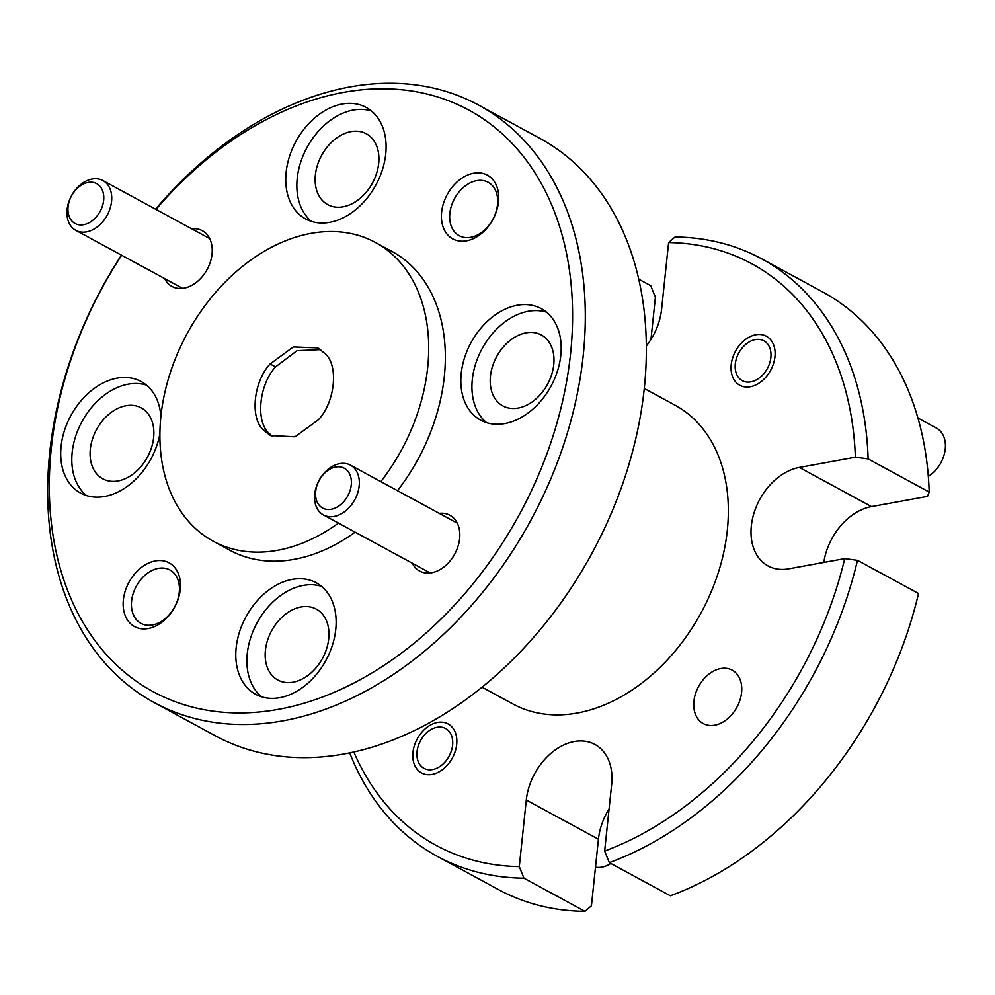 <?xml version="1.0" encoding="UTF-8"?>
<svg xmlns="http://www.w3.org/2000/svg" width="995" height="995" viewBox="0 0 995 995"><rect width="100%" height="100%" fill="white"/><g stroke="black" fill="none" stroke-linecap="round" stroke-linejoin="round"><path stroke-width="1.49" d="M68.095 206.811A22.661 16.256 -61.5 0 0 83.655 224.696A22.661 16.256 -61.5 0 0 103.654 200.331A22.661 16.256 -61.5 0 0 88.095 182.446A22.661 16.256 -61.5 0 0 68.095 206.811M111.577 201.4A28.333 20.323 118.5 0 1 98.057 226.3A28.333 20.323 118.5 0 1 75.819 230.342A28.333 20.323 118.5 0 1 67.113 209.51A28.333 20.323 118.5 0 1 80.632 184.61A28.333 20.323 118.5 0 1 102.871 180.555A28.333 20.323 118.5 0 1 111.577 201.4M315.689 491.393A22.661 16.256 -61.5 0 0 331.26 509.278A22.661 16.256 -61.5 0 0 351.26 484.913A22.661 16.256 -61.5 0 0 335.701 467.028A22.661 16.256 -61.5 0 0 315.689 491.393M359.17 485.983A28.333 20.323 118.5 0 1 345.651 510.883A28.333 20.323 118.5 0 1 323.425 514.937A28.333 20.323 118.5 0 1 314.718 494.092A28.333 20.323 118.5 0 1 328.238 469.192A28.333 20.323 118.5 0 1 350.464 465.138A28.333 20.323 118.5 0 1 359.17 485.983M417.042 751.66A22.661 16.256 -61.5 0 0 432.601 769.545A22.661 16.256 -61.5 0 0 452.601 745.18A22.661 16.256 -61.5 0 0 437.041 727.283A22.661 16.256 -61.5 0 0 417.042 751.66M595.495 867.13A28.333 20.323 -61.5 0 0 610.843 863.473M735.293 363.983A22.661 16.256 -61.5 0 0 750.864 381.869A22.661 16.256 -61.5 0 0 770.864 357.503A22.661 16.256 -61.5 0 0 755.304 339.606A22.661 16.256 -61.5 0 0 735.293 363.983M928.31 476.294A28.333 20.323 -61.5 0 0 945.25 448.994A28.333 20.323 -61.5 0 0 936.544 428.148L917.95 418.049M560.807 355.352A63.456 45.534 -61.5 0 0 541.292 308.649A63.456 45.534 -61.5 0 0 491.505 317.716A63.456 45.534 -61.5 0 0 461.22 373.486A63.456 45.534 -61.5 0 0 480.722 420.176A63.456 45.534 -61.5 0 0 530.522 411.109A63.456 45.534 -61.5 0 0 560.807 355.352M546.553 312.206A63.456 45.534 -61.5 0 0 472.314 379.518A63.456 45.534 -61.5 0 0 486.567 422.651M385.724 154.113A63.456 45.534 -61.5 0 0 366.21 107.423A63.456 45.534 -61.5 0 0 316.422 116.49A63.456 45.534 -61.5 0 0 286.137 172.259A63.456 45.534 -61.5 0 0 305.639 218.95A63.456 45.534 -61.5 0 0 355.439 209.883A63.456 45.534 -61.5 0 0 385.724 154.113M371.471 110.98A63.456 45.534 -61.5 0 0 297.231 178.292A63.456 45.534 -61.5 0 0 311.485 221.425M160.904 416.37A63.456 45.534 -61.5 0 0 141.178 381.558A63.456 45.534 -61.5 0 0 91.378 390.612A63.456 45.534 -61.5 0 0 61.093 446.382A63.456 45.534 -61.5 0 0 80.595 493.072A63.456 45.534 -61.5 0 0 159.897 433.708M146.427 385.102A63.456 45.534 -61.5 0 0 72.187 452.414A63.456 45.534 -61.5 0 0 86.441 495.547M335.763 629.474A63.456 45.534 -61.5 0 0 316.248 582.784A63.456 45.534 -61.5 0 0 266.461 591.851A63.456 45.534 -61.5 0 0 236.176 647.621A63.456 45.534 -61.5 0 0 255.678 694.311A63.456 45.534 -61.5 0 0 305.477 685.244A63.456 45.534 -61.5 0 0 335.763 629.474M321.509 586.341A63.456 45.534 -61.5 0 0 247.27 653.64A63.456 45.534 -61.5 0 0 261.523 696.786M180.269 589.525A36.255 26.019 -61.5 0 0 155.369 560.906A36.255 26.019 -61.5 0 0 123.368 599.885A36.255 26.019 -61.5 0 0 148.267 628.504A36.255 26.019 -61.5 0 0 180.269 589.525M179.262 592.323A30.372 21.79 -61.5 0 0 169.921 569.973A30.372 21.79 -61.5 0 0 146.091 574.314A30.372 21.79 -61.5 0 0 131.601 601.005A30.372 21.79 -61.5 0 0 140.929 623.355A30.372 21.79 -61.5 0 0 164.76 619.014A30.372 21.79 -61.5 0 0 179.262 592.323M498.532 201.848A36.255 26.019 -61.5 0 0 473.632 173.23A36.255 26.019 -61.5 0 0 441.618 212.209A36.255 26.019 -61.5 0 0 466.518 240.827A36.255 26.019 -61.5 0 0 498.532 201.848M497.512 204.647A30.372 21.79 -61.5 0 0 488.172 182.296A30.372 21.79 -61.5 0 0 464.342 186.637A30.372 21.79 -61.5 0 0 449.852 213.328A30.372 21.79 -61.5 0 0 459.192 235.678A30.372 21.79 -61.5 0 0 483.023 231.337A30.372 21.79 -61.5 0 0 497.512 204.647M412.216 563.158A31.728 22.761 -61.5 0 0 438.882 570.21A31.728 22.761 -61.5 0 0 459.64 538.618A31.728 22.761 -61.5 0 0 439.255 513.37M164.623 278.575A31.728 22.761 -61.5 0 0 191.289 285.627A31.728 22.761 -61.5 0 0 212.047 254.036A31.728 22.761 -61.5 0 0 191.662 228.788M121.639 255.23A330.887 237.395 -61.5 0 0 51.317 448.173A330.887 237.395 -61.5 0 0 278.525 709.323A330.887 237.395 -61.5 0 0 570.583 353.561A330.887 237.395 -61.5 0 0 443.347 98.828A330.887 237.395 -61.5 0 0 155.979 209.41M155.568 209.186A339.954 243.899 118.5 0 1 478.744 105.147A339.954 243.899 118.5 0 1 583.244 355.277A339.954 243.899 118.5 0 1 421.009 654.051A339.954 243.899 118.5 0 1 154.25 702.607A339.954 243.899 118.5 0 1 49.75 452.476A339.954 243.899 118.5 0 1 121.44 255.118M154.25 702.607L215.281 735.765A339.954 243.899 -61.5 0 0 482.04 687.197A339.954 243.899 -61.5 0 0 644.287 388.436A339.954 243.899 -61.5 0 0 539.787 138.305L478.744 105.147M741.586 692.532A30.372 21.79 -61.5 0 0 732.245 670.182A30.372 21.79 -61.5 0 0 708.415 674.523A30.372 21.79 -61.5 0 0 693.925 701.214A30.372 21.79 -61.5 0 0 703.254 723.552A30.372 21.79 -61.5 0 0 727.084 719.211A30.372 21.79 -61.5 0 0 741.586 692.532M456.693 744.434A27.872 19.999 -61.5 0 0 448.123 723.925A27.872 19.999 -61.5 0 0 426.258 727.905A27.872 19.999 -61.5 0 0 412.95 752.394A27.872 19.999 -61.5 0 0 421.519 772.916A27.872 19.999 -61.5 0 0 443.397 768.924A27.872 19.999 -61.5 0 0 456.693 744.434M774.956 356.757A27.872 19.999 -61.5 0 0 766.386 336.248A27.872 19.999 -61.5 0 0 744.509 340.228A27.872 19.999 -61.5 0 0 731.201 364.73A27.872 19.999 -61.5 0 0 739.77 385.239A27.872 19.999 -61.5 0 0 761.648 381.247A27.872 19.999 -61.5 0 0 774.956 356.757M338.474 523.109A169.971 121.95 118.5 0 1 213.179 541.193A169.971 121.95 118.5 0 1 160.929 416.121A169.971 121.95 118.5 0 1 242.046 266.747A169.971 121.95 118.5 0 1 375.426 242.457A169.971 121.95 118.5 0 1 427.676 367.528A169.971 121.95 118.5 0 1 380.849 481.642M375.426 242.457L392.08 251.499A169.971 121.95 118.5 0 1 444.317 376.57A169.971 121.95 118.5 0 1 397.502 490.684M355.115 532.151A169.971 121.95 118.5 0 1 229.82 550.235L213.179 541.193M644.275 388.485L675.083 405.214A169.971 121.95 118.5 0 1 727.32 530.273A169.971 121.95 118.5 0 1 646.203 679.66A169.971 121.95 118.5 0 1 512.823 703.938L482.028 687.209M265.416 650.344A40.335 28.942 118.5 0 1 284.657 614.885A40.335 28.942 118.5 0 1 316.323 609.127A40.335 28.942 118.5 0 1 328.723 638.802A40.335 28.942 118.5 0 1 309.47 674.262A40.335 28.942 118.5 0 1 277.816 680.02A40.335 28.942 118.5 0 1 265.416 650.344M90.334 449.106A40.335 28.942 118.5 0 1 109.587 413.659A40.335 28.942 118.5 0 1 141.24 407.888A40.335 28.942 118.5 0 1 153.64 437.576A40.335 28.942 118.5 0 1 134.387 473.023A40.335 28.942 118.5 0 1 102.734 478.794A40.335 28.942 118.5 0 1 90.334 449.106M315.378 174.983A40.335 28.942 118.5 0 1 334.631 139.524A40.335 28.942 118.5 0 1 366.284 133.765A40.335 28.942 118.5 0 1 378.685 163.454A40.335 28.942 118.5 0 1 359.431 198.9A40.335 28.942 118.5 0 1 327.778 204.659A40.335 28.942 118.5 0 1 315.378 174.983M490.448 376.209A40.335 28.942 118.5 0 1 509.701 340.763A40.335 28.942 118.5 0 1 541.355 334.992A40.335 28.942 118.5 0 1 553.755 364.68A40.335 28.942 118.5 0 1 534.514 400.127A40.335 28.942 118.5 0 1 502.848 405.898A40.335 28.942 118.5 0 1 490.448 376.209M823.81 562.436A54.389 39.029 118.5 0 1 871.483 506.604L927.527 496.393L929.181 492.065A339.954 243.899 -61.5 0 0 822.79 292.02L761.747 258.862A339.954 243.899 118.5 0 1 868.137 458.919L929.181 492.065M353.834 751.984A330.887 237.395 -61.5 0 0 519.29 866.608L526.293 800.03L598.43 839.208A54.389 39.029 118.5 0 1 609.077 808.923M598.43 839.208L591.428 905.798L584.985 911.345A339.954 243.899 -61.5 0 1 498.284 889.48L437.253 856.322A339.954 243.899 118.5 0 1 349.718 752.879M650.966 339.419L655.394 297.281L650.742 285.702L638.753 279.185M670.344 895.786A339.954 243.899 -61.5 0 0 918.522 593.48L857.479 560.322A339.954 243.899 118.5 0 1 609.301 862.64L670.344 895.786M526.293 800.03A54.389 39.029 118.5 0 1 552.25 752.232A54.389 39.029 118.5 0 1 594.935 744.459A54.389 39.029 118.5 0 1 611.651 784.483L604.649 851.061A330.887 237.395 -61.5 0 0 844.73 558.618L788.687 568.829A54.389 39.029 118.5 0 1 768.053 565.931A54.389 39.029 118.5 0 1 754.173 512.512A54.389 39.029 118.5 0 1 799.346 467.426L855.377 457.215A330.887 237.395 -61.5 0 0 668.615 242.544L675.058 236.997A339.954 243.899 118.5 0 1 761.747 258.862M646.34 346.011A54.389 39.029 118.5 0 0 661.613 309.122L668.615 242.544M857.479 560.322L844.73 558.618M609.301 862.64L604.649 851.061M868.137 458.919L855.377 457.215M437.253 856.322A339.954 243.899 118.5 0 0 523.942 878.187L584.985 911.345M523.942 878.187L519.29 866.608M318.512 419.654C334.992 402.129 338.785 366.011 325.415 353.921L317.878 347.889L293.301 346.932L270.093 363.996C253.613 381.52 249.82 417.639 263.177 429.728L270.317 435.524L295.017 436.817L318.512 419.654M272.978 436.817L268.6 432.9C255.479 420.574 259.26 384.58 275.54 366.894L297.082 350.663L320.688 349.631M275.54 366.894L270.093 363.996M268.6 432.9L263.177 429.728M799.346 467.426L871.483 506.604M75.819 230.342L182.632 288.363M102.871 180.555L209.684 238.576M323.425 514.937L430.238 572.946M350.464 465.138L457.277 523.159M608.219 810.353L608.89 810.726"/></g></svg>

